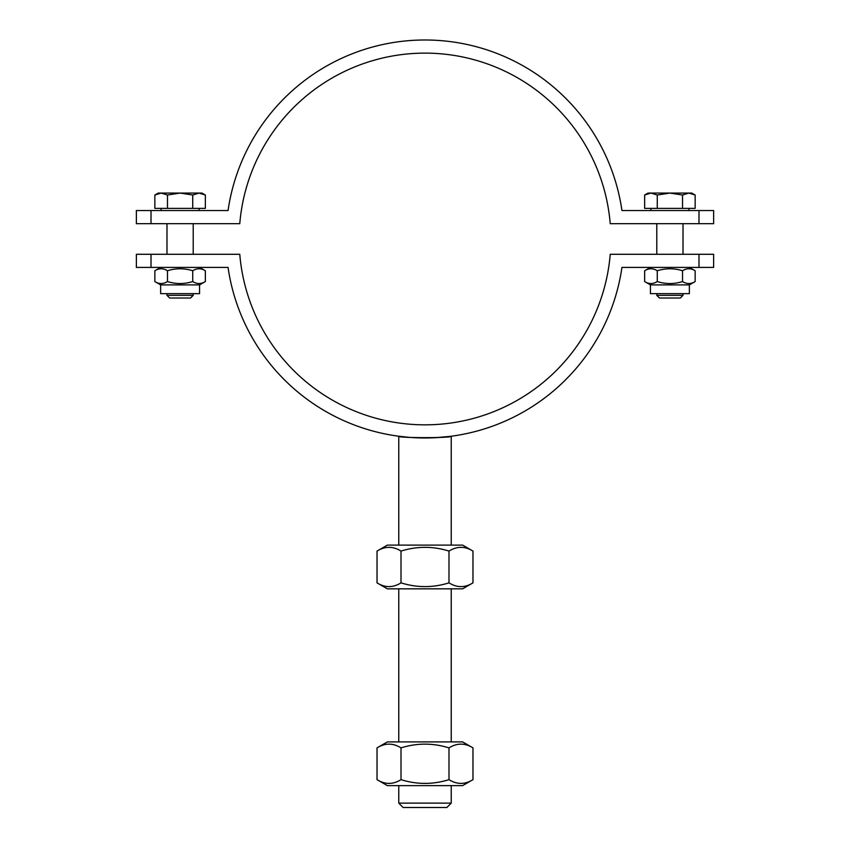<?xml version="1.0" encoding="UTF-8"?>
<svg xmlns="http://www.w3.org/2000/svg" width="850" height="850" viewBox="0 0 850 850"><rect width="100%" height="100%" fill="white"/><g stroke="black" fill="none" stroke-linecap="round" stroke-linejoin="round"><path stroke-width="1.27" d="M698.987 223.678L698.987 210.556L713.628 210.556L713.628 223.678L610.226 223.678A185.863 185.863 0 0 0 425 53.125A185.863 185.863 0 0 0 239.774 223.678L136.372 223.678L136.372 210.556L228.055 210.556A198.985 198.985 0 0 1 621.945 210.556L698.987 210.556M151.013 210.556L151.013 223.678M398.756 803.122L403.134 807.5L446.866 807.5L451.244 803.122L398.756 803.122L398.756 785.634M408.191 437.251L398.756 436.231C397.141 438.111 452.859 438.111 451.244 436.231L451.244 545.105M449.926 436.401L435.168 437.707M428.655 437.931L414.864 437.707M398.756 741.901L398.756 588.838M398.756 545.105L398.756 436.231M151.013 254.288L239.774 254.288A185.863 185.863 0 0 0 425 424.841A185.863 185.863 0 0 0 610.226 254.288L713.628 254.288L713.628 267.41L621.945 267.41A198.985 198.985 0 0 1 228.055 267.41L136.372 267.41L136.372 254.288L151.013 254.288L151.013 267.41M698.987 267.41L698.987 254.288M193.216 295.343L166.982 295.343L169.66 298.021L190.538 298.021L193.216 295.343L193.216 293.643M193.216 223.678L193.216 254.288M199.038 193.067L192.727 195.022L180.104 193.067L201.971 193.067L205.349 195.022L199.038 193.067M167.471 195.022L161.16 193.067L180.104 193.067L167.471 195.022L167.471 208.367L154.849 208.367L154.849 195.022L161.16 193.067L158.238 193.067L154.849 195.022M192.727 195.022L192.727 208.367L205.349 208.367L205.349 195.022M192.727 208.367L167.471 208.367M199.123 208.367L199.123 210.556M683.018 295.343L656.784 295.343L659.462 298.021L680.34 298.021L683.018 295.343L683.018 293.643M683.018 223.678L683.018 254.288M688.84 193.067L682.529 195.022L669.896 193.067L691.762 193.067L695.151 195.022L688.84 193.067M657.273 195.022L650.962 193.067L669.896 193.067L657.273 195.022L657.273 208.367L644.651 208.367L644.651 195.022L650.962 193.067L648.029 193.067L644.651 195.022M682.529 195.022L682.529 208.367L695.151 208.367L695.151 195.022M682.529 208.367L657.273 208.367M688.925 208.367L688.925 210.556M199.559 284.899L160.639 284.899L160.639 293.643L199.559 293.643L199.559 284.899L205.349 281.562C201.142 284.187 196.934 284.187 192.727 281.562C184.312 284.187 175.897 284.187 167.471 281.562C163.264 284.187 159.056 284.187 154.849 281.562L154.849 270.746C159.056 268.122 163.264 268.122 167.471 270.746L167.471 281.562M199.559 267.41L205.349 270.746C201.142 268.122 196.934 268.122 192.727 270.746C184.312 268.122 175.897 268.122 167.471 270.746M205.349 270.746L205.349 281.562M192.727 270.746L192.727 281.562M689.361 284.899L650.441 284.899L650.441 293.643L689.361 293.643L689.361 284.899L695.151 281.562C690.944 284.187 686.736 284.187 682.529 281.562C674.103 284.187 665.688 284.187 657.273 281.562C653.066 284.187 648.858 284.187 644.651 281.562L644.651 270.746C648.858 268.122 653.066 268.122 657.273 270.746L657.273 281.562M689.361 267.41L695.151 270.746C690.944 268.122 686.736 268.122 682.529 270.746C674.103 268.122 665.688 268.122 657.273 270.746M695.151 270.746L695.151 281.562M682.529 270.746L682.529 281.562M377.028 551.087L387.388 545.105L462.612 545.105L472.972 551.087C464.982 546.093 456.981 546.093 448.991 551.087C433.001 546.093 416.999 546.093 401.009 551.087C393.019 546.093 385.018 546.093 377.028 551.087L377.028 582.856C385.018 587.86 393.019 587.86 401.009 582.856C416.999 587.86 433.001 587.86 448.991 582.856C456.981 587.86 464.982 587.86 472.972 582.856L462.612 588.838L387.388 588.838L377.028 582.856M472.972 551.087L472.972 582.856M448.991 551.087L448.991 582.856M401.009 551.087L401.009 582.856M377.028 747.883L387.388 741.901L462.612 741.901L472.972 747.883C464.982 742.889 456.981 742.889 448.991 747.883C433.001 742.889 416.999 742.889 401.009 747.883C393.019 742.889 385.018 742.889 377.028 747.883L377.028 779.652C385.018 784.646 393.019 784.646 401.009 779.652C416.999 784.646 433.001 784.646 448.991 779.652C456.981 784.646 464.982 784.646 472.972 779.652L462.612 785.634L387.388 785.634L377.028 779.652M472.972 747.883L472.972 779.652M448.991 747.883L448.991 779.652M401.009 747.883L401.009 779.652M451.244 803.122L451.244 785.634M451.244 741.901L451.244 588.838M166.982 223.678L166.982 254.288M166.982 293.643L166.982 295.343M161.075 208.367L161.075 210.556M656.784 223.678L656.784 254.288M656.784 293.643L656.784 295.343M650.877 208.367L650.877 210.556M160.639 284.899L154.849 281.562M160.639 267.41L154.849 270.746M650.441 284.899L644.651 281.562M650.441 267.41L644.651 270.746"/></g></svg>
